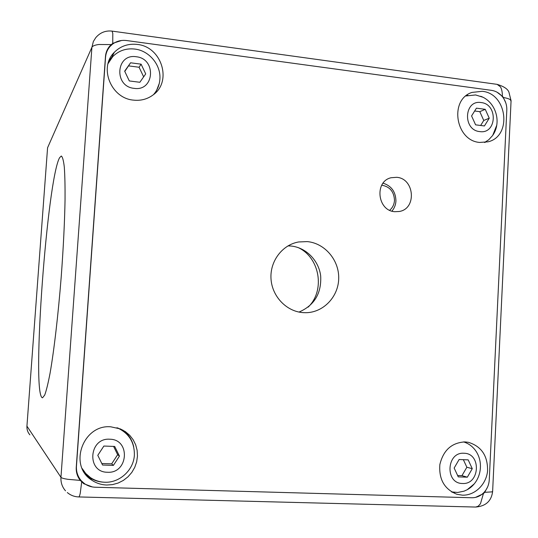 <?xml version="1.0" encoding="UTF-8"?>
<svg xmlns="http://www.w3.org/2000/svg" width="538" height="538" viewBox="0 0 538 538"><rect width="100%" height="100%" fill="white"/><g stroke="black" fill="none" stroke-linecap="round" stroke-linejoin="round"><path stroke-width="0.81" d="M475.545 497.388L483.4 493.655L484.691 492.331L487.583 487.018M92.408 486.951L83.726 483.689L80.303 480.414C77.344 476.607 75.992 472.256 76.248 467.367L105.488 56.382C105.831 52.347 107.338 48.81 110.014 45.77L112.745 43.349L121.554 40.498M497.018 92.186L502.976 96.793L505.727 102.738M59.583 157.708L61.298 156.027C62.549 156.854 63.551 160.546 64.304 167.11C64.89 175.341 65.138 186.215 65.051 199.726C64.641 222.241 63.363 247.991 61.211 276.962C58.212 314.824 54.042 350.467 50.095 373.049C48.151 383.244 46.355 390.588 44.708 395.074L42.536 397.811L41.977 397.589C31.715 388.967 47.27 179.564 59.583 157.708M496.668 125.435L492.7 135.435L488.706 139.799L484.509 142.489M465.868 95.972L475.599 94.95L482.586 97.122M481.14 102.563C498.228 104.137 496.782 134.399 479.721 131.588C462.485 130.142 464.025 99.55 481.14 102.563M471.577 115.926L476.419 108.165L485.249 109.322L489.244 118.205L484.435 125.959L475.599 124.836L471.577 115.926M489.244 118.205L483.763 120.458L479.802 111.669L474.65 110.996M480.649 125.475L483.763 120.458M485.249 109.322L479.802 111.669M154.11 93.921L153.707 94.446M108.118 63.37L108.441 62.778M108.064 63.578L112.765 56.598C118.804 50.606 126.188 48.097 134.903 49.072C149.335 50.727 161.138 65.111 159.88 79.321C159.43 85.172 157.318 90.256 153.538 94.58M136.309 56.759C156.672 58.696 154.44 91.628 134.117 88.353C113.558 86.564 115.919 53.242 136.309 56.759M124.661 71.177L130.579 62.791L141.097 64.17L145.717 73.894L139.846 82.28L129.308 80.942L124.661 71.177M130.579 62.791L124.782 71.433M141.097 64.17L139.086 67.25L128.683 65.892M143.653 76.847L139.086 67.25M84.997 472.653L82.697 469.654M118.078 428.08L121.366 429.869M116.901 427.737L118.051 428.194C129.154 433.581 134.594 442.559 134.372 455.121C133.68 470.01 119.692 482.963 104.816 482.236C99.53 482.048 94.715 480.481 90.371 477.549L85.75 473.521L82.166 468.531M109.786 439.223C130.741 439.257 128.407 473.675 107.499 472.256C86.342 472.398 88.81 437.549 109.786 439.223M97.782 455.336L103.881 446.042L114.708 446.453L119.449 456.11L113.397 465.39L102.556 465.027L97.782 455.336M113.397 465.39L111.669 463.85L117.654 454.677L113.592 446.412M101.817 463.514L111.669 463.85M119.449 456.11L117.654 454.677M474.079 484.025L467.179 489.735L464.126 491.14L457.65 492.472L451.516 491.873M463.554 441.906C468.511 443.413 472.566 446.379 475.72 450.81C484.617 463.548 480.474 482.519 467.179 489.735M463.971 453.258C481.49 453.225 479.983 484.738 462.492 483.487C444.818 483.662 446.419 451.792 463.971 453.258M454.153 468.033L459.122 459.513L468.174 459.862L472.27 468.679L467.334 477.186L458.268 476.883L454.153 468.033M467.334 477.186L461.96 475.653L466.856 467.24L463.346 459.674M457.63 475.505L461.96 475.653M472.27 468.679L466.856 467.24M381.751 185.193C389.855 186.639 394.098 191.723 394.482 200.439C394.193 204.487 392.592 207.755 389.673 210.257M391.92 211.118C394.347 208.3 395.686 204.944 395.934 201.057C395.726 191.837 391.442 185.872 383.083 183.169M308.126 307.144C325.416 290.634 319.902 257.594 298.186 247.588M299.007 312.074C314.367 305.396 321.589 293.358 320.682 275.954C318.799 260.385 305.873 247.339 290.829 246.014L287.964 245.893M303.029 312.618C286.431 311.502 271.999 296.364 271.004 278.778C269.841 261.206 282.315 244.75 298.63 241.965L307.198 241.602C324.723 243.122 339.115 260.009 338.711 278.314C338.523 296.626 323.546 312.511 305.92 312.706L303.029 312.618M95.287 487.24C91.252 487.098 87.613 485.868 84.365 483.548L81.379 480.858C77.788 476.715 76.14 471.833 76.45 466.224L105.542 57.317C105.892 53.04 107.459 49.341 110.256 46.228L112.287 44.338C116.43 41.157 121.184 39.893 126.551 40.538L491.483 90.344C495.928 91.03 499.661 93.269 502.68 97.069C505.592 100.956 506.964 105.327 506.803 110.176L489.271 479.782C488.961 484.832 487.139 489.129 483.803 492.673C480.367 496.103 476.352 497.798 471.772 497.758L95.287 487.24M137.338 44.446C161.649 46.685 172.469 81.5 153.101 94.93C147.378 99.174 140.842 100.909 133.478 100.122C110.989 98.393 98.535 67.385 114.365 52.26C120.626 46.033 128.286 43.43 137.338 44.446M465.074 441.913L468.43 442.323C481.591 446.426 487.966 456.056 487.549 471.214C486.13 484.63 474.758 495.592 462.465 495.175L456.984 494.308C444.469 489.298 438.759 479.385 439.855 464.563C443.332 450.171 451.738 442.626 465.074 441.913M482.23 91.305C507.287 93.444 512.27 136.275 488.08 141.81L479.728 142.442C455.444 140.815 449.069 99.483 472.008 92.415L482.23 91.305M110.828 426.816L120.438 428.947L125.408 431.651L129.712 435.303L133.182 439.761L135.69 444.852L137.136 450.38L137.459 456.116L136.659 461.853L134.749 467.354L131.817 472.411L127.97 476.829L123.35 480.421L118.145 483.05L112.55 484.603L106.793 485.02C101.285 484.825 96.275 483.198 91.756 480.131C68.091 465.511 83.114 424.146 110.828 426.816M396.661 177.311C414.59 178.408 416.923 208.831 399.263 211.488L394.811 211.696C377.34 210.842 374.179 181.299 391.173 177.722L396.661 177.311M77.768 476.191L78.79 477.179M109.012 60.673L111.642 57.405L115.946 53.793M454.845 492.425L452.229 492.29M466.271 95.643L467.905 95.354M103.847 482.189C98.555 481.94 93.74 480.347 89.395 477.394L85.354 473.978M122.711 430.017C128.461 434.186 132.126 439.775 133.7 446.789M486.379 141.467L485.02 142.429M464.361 441.9L466.708 443.104M159.268 83.471L155.764 92.576M483.4 493.655L480.461 503.75L478.215 506.224L475.686 507.052L78.75 496.937C79.227 496.883 79.725 495.632 80.249 493.185L81.695 481.967M80.303 480.414L67.754 479.304C63.76 478.679 61.493 478.02 60.955 477.32C60.666 482.505 62.186 487.018 65.522 490.838M111.191 44.587L98.884 44.486C94.91 45.01 92.583 45.945 91.911 47.297L60.955 477.32L26.934 426.13L47.573 147.762L91.911 47.297L93.37 41.487L95.717 37.721C100.028 32.61 105.475 30.404 112.059 31.11L497.119 84.352L500.427 86.826C501.732 89.046 502.384 92.126 502.378 96.08M112.745 43.349L112.805 33.437L112.059 31.11M503.507 97.546C507.004 98.124 509.331 98.905 510.495 99.893L511.046 101.326M492.633 491.255L491.974 491.88L484.691 492.331M29.886 434.845C27.727 432.364 26.739 429.459 26.934 426.13L47.573 147.762M83.726 483.689L82.058 481.571M497.119 84.352C503.837 86.396 507.771 88.999 508.928 92.159L511.073 100.741L492.62 491.53C491.429 501.033 485.78 506.204 475.686 507.052M67.304 492.552C70.606 495.323 74.419 496.782 78.75 496.937M26.927 426.123L26.9 426.695M480.669 96.268C495.068 101.346 501.974 121.016 493.171 134.722M118.051 428.194L117.674 427.959M114.365 52.26L111.642 57.405M91.756 480.131L89.395 477.394"/></g></svg>

